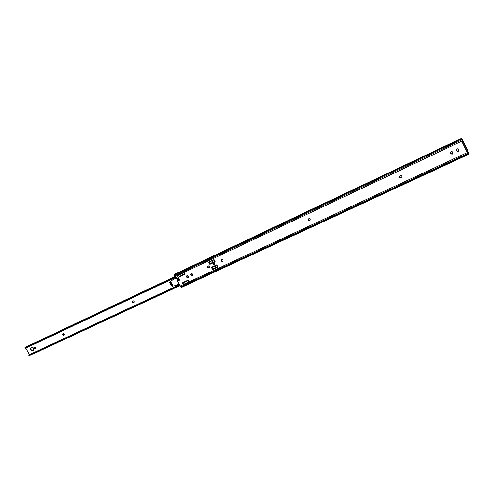 <?xml version="1.0" encoding="UTF-8"?>
<svg xmlns="http://www.w3.org/2000/svg" width="494" height="494" viewBox="0 0 494 494"><rect width="100%" height="100%" fill="white"/><g stroke="black" fill="none" stroke-linecap="round" stroke-linejoin="round"><path stroke-width="0.74" d="M468.96 153.338L469.281 154.035L469.004 153.702L181.212 287.138L180.637 286.736L181.212 287.138L469.004 153.702L468.621 153.091L180.637 286.736L177.315 280.722L177.365 279.993L179.019 279.215L177.365 279.993L177.241 279.345L178.717 278.647L177.241 279.345L175.685 277.752L177.735 276.788L179.513 280.147L177.463 281.105L180.637 286.736L468.621 153.091L468.244 152.238L469.294 154.017L468.213 152.343L467.299 152.584L180.082 286.057L183.459 284.488L182.595 283.593L182.749 282.617L187.634 280.32L188.671 280.759L188.906 281.957L467.299 152.584L461.822 141.5L462.575 140.617L461.705 138.234L462.606 140.524L461.785 138.314M213.581 264.432L213.698 263.426L213.464 264.525L213.618 263.487L214.964 263.827L214.89 264.784L213.982 264.994L213.396 264.364L213.538 263.568L214.445 263.358L214.964 263.827L214.816 264.858L213.464 264.525L214.816 264.796M187.918 277.739L186.923 277.072L188.146 277.554L187.072 277.665L186.534 276.955L186.868 275.751L186.695 276.603L187.306 277.48L188.177 277.542L188.251 276.529L187.918 277.739M450.553 152.455L450.497 152.782C450.96 151.454 451.701 151.263 452.732 152.201L453.01 152.955L452.325 154.066L450.775 153.56L452.109 154.147L451.041 153.906L450.497 152.776L450.979 151.812L452.078 151.639L453.01 152.986L452.325 154.066L452.875 153.511M456.573 149.626L456.53 150.028C456.944 148.638 457.691 148.422 458.772 149.373L459.043 150.053L458.358 151.244L456.802 150.738L458.142 151.325L457.067 151.084L456.524 149.954L457.012 148.984L458.111 148.805L459.05 150.157L458.358 151.244L458.907 150.689M467.028 152.133L467.762 152.461L467.41 152.615L467.028 151.954L467.361 152.492L468.244 152.238L469.177 153.714M461.828 141.142L462.532 141.747L461.81 141.167L183.885 272.453L461.81 141.167L462.606 140.524L462.026 138.944M184.083 284.272L188.85 282.062L183.663 284.507L182.731 282.63L188.097 280.32L188.764 282.154L184.083 284.272M179.631 276.51L184.7 274.232L179.501 276.702L178.464 275.782L178.717 274.738L183.496 272.478L184.534 272.916L184.602 274.337L179.723 276.652L179.266 276.652L178.458 275.022L175.086 276.615L183.688 272.435L184.614 274.331L179.631 276.51M212.803 269.366L217.91 266.988L212.587 269.545L211.42 267.316L216.773 264.815L217.947 267.05L212.587 269.545L211.667 267.198L212.803 269.366M208.956 262.024L210.098 264.197L215.199 261.801L209.882 264.376L208.709 262.141L214.056 259.622L215.23 261.863L209.882 264.376L208.709 262.141L214.056 259.622L215.23 261.863L209.882 264.376L208.956 262.024M399.504 176.407C399.387 177.513 399.893 177.97 401.017 177.766L399.708 177.723L399.498 176.37L400.758 175.666L401.708 176.092L401.863 177.105L400.937 177.889C399.807 178.093 399.3 177.636 399.418 176.531L400.165 177.815L401.727 177.346M221.454 259.708L221.602 261.048L222.979 261.067L221.892 261.474L221.084 260.746L221.238 259.887L222.331 259.474L223.066 260.029L223.084 260.918L222.417 261.406C221.219 261.425 220.849 260.894 221.318 259.807L221.806 259.541C223.004 259.523 223.368 260.054 222.911 261.141L222.627 261.233C221.491 261.289 221.102 260.783 221.454 259.708M191.172 273.917L191.326 275.226L192.629 275.269L191.586 275.658L190.795 274.942L190.937 274.108L191.814 273.695L192.709 274.25L192.734 275.121L192.092 275.596C190.919 275.596 190.561 275.065 191.03 274.009L191.481 273.769C192.654 273.769 193.012 274.3 192.549 275.356L192.32 275.411C191.221 275.461 190.838 274.96 191.172 273.917M310.108 220.275L309.596 220.54C308.38 220.639 307.953 220.114 308.33 218.972L308.472 220.367L310.084 220.293L309.059 220.787L308.182 220.373L308.089 219.25L309.213 218.614L310.096 219.033L310.269 219.978L309.442 220.695C308.207 220.781 307.793 220.25 308.194 219.101L308.83 218.706C310.059 218.614 310.479 219.145 310.09 220.293L310.09 220.293M450.602 152.269L451.269 153.924L452.152 154.035L452.955 153.368M456.61 149.478L457.29 151.108L458.179 151.22L459.006 150.503M208.69 267.587L209.864 267.044L208.69 267.587L207.968 266.204L208.721 267.563L207.943 268.014L207.184 266.569L209.135 265.655L209.894 267.106L208.69 267.587M181.212 287.138L181.792 287.261L181.212 287.138M175.024 274.121L174.808 275.714L174.74 274.911L461.89 138.919L174.74 274.911L175.018 274.127L175.87 274.133L461.649 138.746M174.808 275.714L462.205 139.759L174.808 275.714L175.685 277.752L174.808 275.714M186.701 275.856L186.695 277.258L186.843 275.757L187.714 275.819L188.251 276.529L186.738 275.825M462.433 141.445L463.168 141.099L463.458 141.543L467.812 151.343L463.15 141.111L462.532 141.747L461.834 141.105M182.125 286.736L181.854 287.218M179.365 279.24L179.513 280.147L177.463 281.105L177.321 280.203L179.1 279.369L177.321 280.203L176.982 279.017L178.525 278.289L176.982 279.017L176.494 278.641L178.272 277.801L176.494 278.641L175.685 277.752L177.735 276.788L179.452 280.024M456.629 150.38L456.802 150.738L456.629 150.38M450.602 153.202L450.775 153.56L450.602 153.202M399.418 176.531L400.331 175.771C401.449 175.568 401.962 176.012 401.863 177.111L400.937 177.889L401.789 177.272M209.894 267.106L207.943 268.014L207.184 266.569L209.135 265.655L209.894 267.106M207.289 266.519L207.931 266.143M217.947 267.05L212.587 269.545L211.42 267.316L216.773 264.815L217.947 267.05M467.003 152.238L467.904 150.997L463.156 141.099M467.732 152.572L468.244 152.238L467.732 152.572M467.176 151.751L467.812 151.343L463.045 141.426L462.261 141.803L467.176 151.751M188.924 281.895L188.955 281.438L188.832 281.858L183.49 284.34L182.718 283.791L183.49 284.34L188.924 281.889M177.914 277.085L178.538 277.677M179.483 276.535L178.587 275.985L179.359 276.529L184.818 273.602L179.483 276.535M178.822 274.825L183.762 272.435L184.311 272.688L178.587 275.072L178.587 275.985L178.587 275.072L183.922 272.552L178.896 274.781M184.416 274.275L179.853 276.424L184.416 274.275M183.089 282.531L187.887 280.271L188.449 280.53L182.718 282.883L182.718 283.791L182.718 282.883L188.06 280.394L183.008 282.605M183.978 284.235L188.554 282.111L183.978 284.235M182.86 282.562L187.751 280.283L182.86 282.562M184.034 284.297L188.856 282.055L184.034 284.297M178.735 274.757L183.644 272.435L178.735 274.757M214.853 265.71L215.798 267.736L212.889 268.674L212.476 268.156L212.642 267.353L215.001 266.204L215.798 267.736L217.551 266.921L212.889 268.674L212.414 267.989L212.735 267.235L216.582 265.062L214.847 265.716M212.994 262.289L213.247 262.697L215.069 261.82L213.26 262.697L214.878 261.808L210.543 263.351L209.604 262.567L209.925 261.814L212.161 260.776L212.994 262.289M215.137 261.832L213.951 259.918L214.878 261.808L213.908 259.949L212.161 260.776L213.951 259.918L210.036 261.727L212.161 260.776L212.957 262.302L210.543 263.351L209.604 262.567L210.036 261.727L213.951 259.918L215.137 261.832M217.595 266.884L216.57 264.908L217.595 266.884M207.999 266.186L208.727 267.575L207.999 266.186M212.513 268.316L212.908 267.143L212.513 268.316M214.18 264.191L214.952 263.802L214.18 264.191M213.686 263.506L213.606 264.426L214.902 264.735M169.961 281.666L169.769 282.926L170.109 281.568L169.769 282.926L171.196 285.625L172.011 286.242L172.733 286.082L171.196 285.625L172.647 286.045L171.196 285.625L169.683 282.735L169.837 281.79L170.578 281.475L169.998 281.636M31.153 347.603C33.302 347.745 33.944 348.764 33.086 350.654L32.03 350.839L30.912 350.092L30.449 348.82L30.912 347.751L31.221 349.882L32.03 350.524L33.215 350.549C31.184 350.481 30.498 349.499 31.159 347.597L32.345 347.628L33.351 348.56L33.586 349.863L32.907 350.759C30.758 350.61 30.115 349.591 30.986 347.702L31.153 347.603M35.167 348.826L34.123 348.369L34.432 348.159L35.377 348.647L34.327 348.634L33.851 347.634L34.456 347.004L35.228 347.517L35.37 348.653L34.123 348.369L34.105 347.103L35.228 347.517L35.167 348.826M170.01 282.747L171.437 285.439L170.01 282.747M34.284 347.023L34.432 348.159L33.975 348.103L34.284 347.023M63.139 333.635L63.207 334.685L64.337 334.932L63.46 335.247L62.818 334.747L62.837 333.851L63.565 333.506L64.362 334.024L64.418 334.802L63.893 335.21C62.843 335.148 62.534 334.654 62.96 333.728L63.288 333.567C64.331 333.623 64.646 334.117 64.226 335.043L63.893 335.21L64.189 335L63.139 333.635M132.732 300.963L132.898 302.211L134.065 302.291L133.096 302.643L132.417 302.118L132.46 301.167L133.269 300.784L134.115 301.328L134.152 302.149L133.571 302.594C132.454 302.563 132.12 302.05 132.577 301.056L132.96 300.852C134.078 300.883 134.411 301.396 133.96 302.39L133.831 302.396C132.806 302.427 132.435 301.945 132.732 300.963M25.521 347.214L175.061 276.566L25.515 347.214M24.7 347.795L175.129 276.696L24.743 347.912M24.805 347.727L175.148 276.733L24.947 347.671L25.126 348.134L175.407 277.22L24.996 348.276L175.444 277.295L25.169 348.431L24.805 347.727M25.879 348.097L29.486 354.581L25.879 348.097M28.893 355.291L179.6 285.149L28.893 355.291L179.643 285.223L29.097 355.285L29.393 355.674L179.89 285.693L29.171 355.785L179.896 285.699L29.171 355.785L28.893 355.291M25.527 348.035L25.293 348.35M29.078 354.785L29.467 354.797M170.547 281.494L172.628 279.802L176 278.221L172.628 279.802L170.381 281.673L172.98 286.082L170.547 281.494L170.381 282.784L171.869 285.526L172.709 286.075L170.381 281.673L170.381 282.784L171.659 285.192L172.98 286.082L170.547 281.494M178.995 284.007L175.673 285.551L172.98 286.082L175.673 285.551L178.995 284.007M173.011 279.585L175.975 278.196L173.011 279.585M181.792 287.261L469.281 154.035M175.018 274.127L461.717 138.215M184.435 274.269L179.816 276.442M188.578 282.099L183.941 284.254M213.76 263.426L213.606 264.426M175.043 276.523L25.361 347.245M175.555 277.498L25.169 348.431M28.955 354.828L179.396 284.76M212.735 269.23L217.842 266.853M24.935 348.418L24.719 347.875M29.053 355.674L28.714 355.229"/></g></svg>
